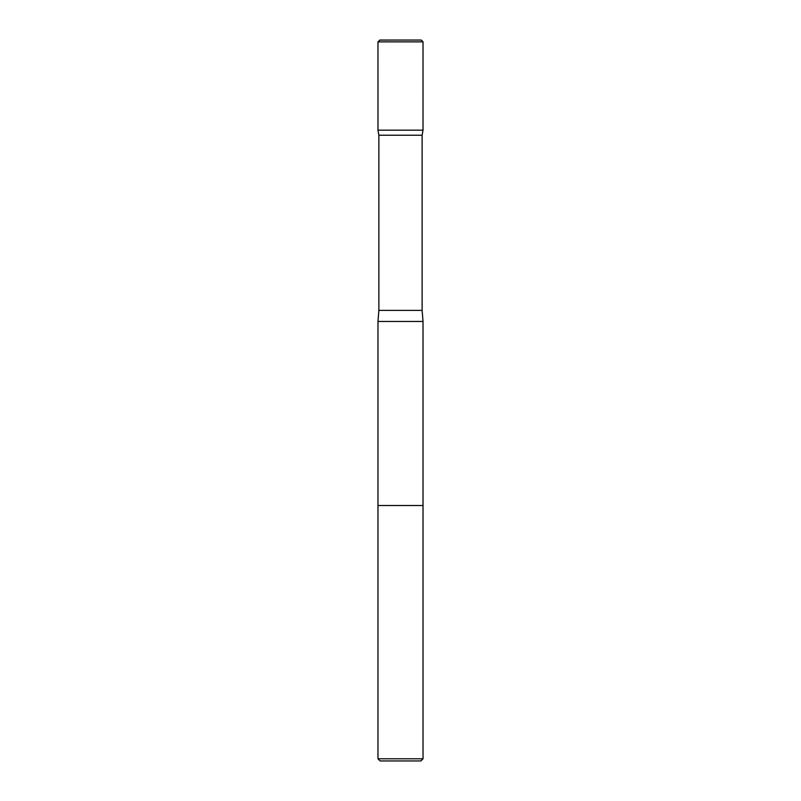<?xml version="1.0" encoding="UTF-8"?>
<svg xmlns="http://www.w3.org/2000/svg" width="801" height="801" viewBox="0 0 801 801"><rect width="100%" height="100%" fill="white"/><g stroke="black" fill="none" stroke-linecap="round" stroke-linejoin="round"><path stroke-width="1.2" d="M423.028 758.787L377.972 758.787L380.135 760.95L420.865 760.95L423.028 758.787L423.028 505.511L377.972 505.511L377.972 321.471L423.028 321.471L422.127 310.387L422.127 135.229L423.018 130.162L377.982 130.162L423.018 130.162L423.028 41.852L421.226 40.05L379.774 40.05M377.972 758.787L377.972 505.511L423.028 505.511L423.028 321.471M377.972 321.471L378.873 310.387L378.873 135.229L422.127 135.229M378.873 135.229L377.982 130.162L377.972 41.852L379.934 40.06L421.226 40.05M378.873 310.387L422.127 310.387M377.972 41.852L423.028 41.852"/></g></svg>
